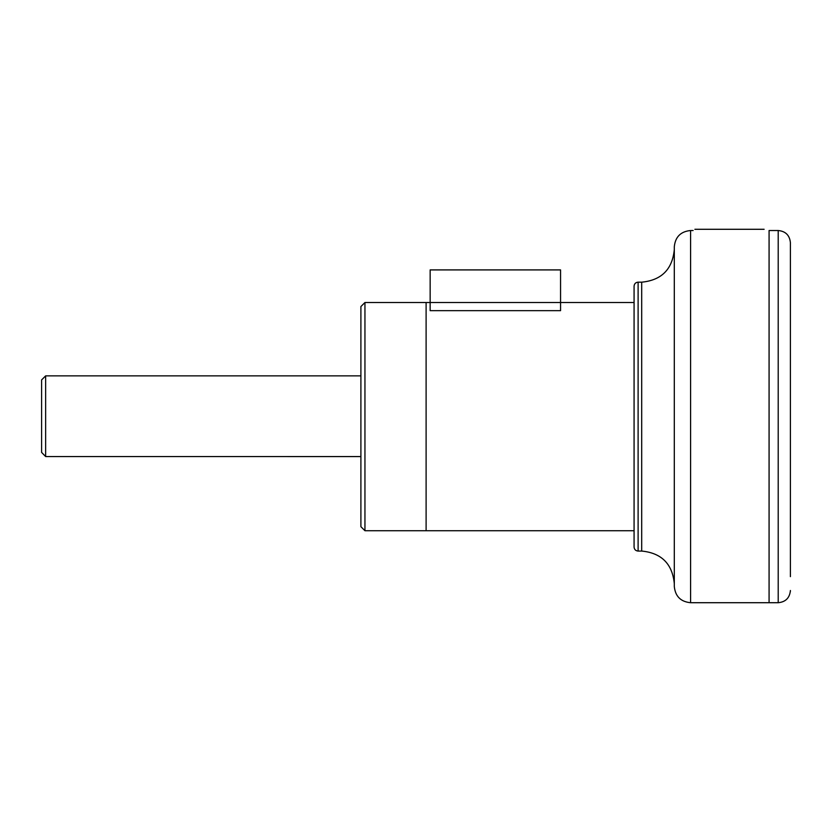 <?xml version="1.0" encoding="UTF-8"?>
<svg xmlns="http://www.w3.org/2000/svg" width="832" height="832" viewBox="0 0 832 832"><rect width="100%" height="100%" fill="white"/><g stroke="black" fill="none" stroke-linecap="round" stroke-linejoin="round"><path stroke-width="1.25" d="M764.119 229.289L694.876 229.289M45.646 456.55L45.646 375.866L41.6 379.912L41.6 452.41L45.646 456.55L360.901 456.57M790.4 440.96L790.4 573.955M364.946 530.722L364.946 302.515L360.901 306.55L360.901 526.687L364.946 530.722L426.109 530.722L426.109 302.515L426.109 530.722L634.078 530.722M790.4 576.638L790.4 242.726C789.672 235.31 785.616 231.254 778.211 230.526L778.211 602.711C785.616 601.994 789.672 597.927 790.4 590.522A21.07 16.141 180 0 1 790.358 591.552L790.358 591.552A21.07 16.141 180 0 0 790.4 590.502M690.602 602.711L690.602 230.526C680.701 231.494 675.272 236.922 674.305 246.834L674.305 586.414C675.272 596.315 680.701 601.744 690.602 602.711L769.08 602.711L769.08 230.526L769.08 602.711L778.211 602.711M638.113 551.065L638.113 282.173C635.658 282.412 634.317 283.754 634.078 286.208L634.078 547.03C634.317 549.484 635.658 550.826 638.113 551.065L641.701 551.065C661.502 552.999 672.37 563.867 674.305 583.669M364.946 302.515L430.154 302.515L430.154 269.911L560.56 269.911L560.56 310.658L430.154 310.658L430.154 302.515L634.078 302.515M638.113 282.173L641.701 282.173L641.701 551.065M360.901 375.866L45.646 375.866M769.08 230.526L778.211 230.526M641.701 282.173C661.502 280.238 672.37 269.37 674.305 249.569M690.602 230.526L693.118 230.526"/></g></svg>
